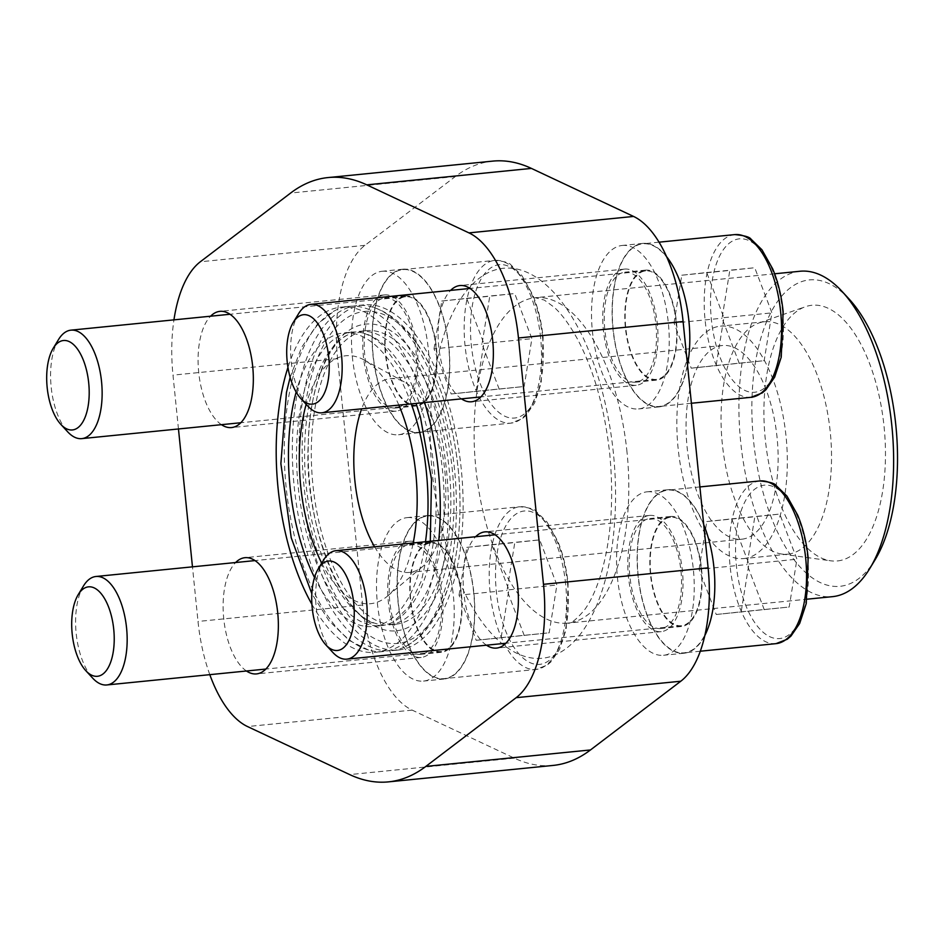 <?xml version="1.0" encoding="UTF-8"?>
<svg xmlns="http://www.w3.org/2000/svg" width="943" height="943" viewBox="0 0 943 943"><rect width="100%" height="100%" fill="white"/><g stroke="black" fill="none" stroke-linecap="round" stroke-linejoin="round"><path stroke-width="0.71" stroke-dasharray="4.71 3.54" d="M383.86 651.46A173.441 80.615 84.3 0 1 383.577 651.495A173.441 80.615 84.3 0 1 368.465 650.01A173.441 80.615 84.3 0 1 286.106 486.93A173.441 80.615 84.3 0 1 334.565 310.789A173.441 80.615 84.3 0 1 348.804 306.369A173.441 80.615 84.3 0 1 349.087 306.345A173.441 80.615 84.3 0 1 446.522 470.604A173.441 80.615 84.3 0 1 383.86 651.46M311.921 604.333A173.441 80.615 -95.7 0 0 375.491 652.308A173.441 80.615 -95.7 0 0 375.762 652.273A173.441 80.615 -95.7 0 0 438.754 540.41M424.609 402.543A173.441 80.615 -95.7 0 0 340.989 307.147A173.441 80.615 -95.7 0 0 287.957 367.416M314.502 577.517A147.509 68.568 -95.7 0 0 372.909 626.506A147.509 68.568 -95.7 0 0 373.145 626.482A147.509 68.568 -95.7 0 0 425.493 541.73M411.266 403.875A147.509 68.568 -95.7 0 0 343.57 332.95A147.509 68.568 -95.7 0 0 296.149 392.04M351.421 332.16A147.509 68.568 84.3 0 1 351.656 332.136A147.509 68.568 84.3 0 1 364.517 333.409A147.509 68.568 84.3 0 1 434.558 472.101A147.509 68.568 84.3 0 1 393.349 621.909A147.509 68.568 84.3 0 1 381.231 625.669A147.509 68.568 84.3 0 1 380.996 625.692A147.509 68.568 84.3 0 1 298.129 485.987A147.509 68.568 84.3 0 1 351.421 332.16M178.463 428.959L172.993 375.137A114.068 53.02 84.3 0 1 173.948 319.866M209.806 674.658A114.068 53.02 84.3 0 1 198.018 621.461L192.466 566.849M221.44 424.668A58.395 27.147 84.3 0 1 198.702 372.167A58.395 27.147 84.3 0 1 210.595 316.2M461.469 398.854A58.395 27.147 84.3 0 1 438.731 346.352A58.395 27.147 84.3 0 1 450.624 290.397M486.482 645.189A58.395 27.147 84.3 0 1 463.756 592.687A58.395 27.147 84.3 0 1 475.649 536.72M246.453 671.003A58.395 27.147 84.3 0 1 223.727 618.502A58.395 27.147 84.3 0 1 235.62 562.535M321.704 563.124A124.582 57.912 -95.7 0 0 370.823 603.661A124.582 57.912 -95.7 0 0 387.514 596.106A124.582 57.912 -95.7 0 0 413.199 542.968M398.854 405.113A124.582 57.912 -95.7 0 0 363.904 359.849A124.582 57.912 -95.7 0 0 306.169 404.335M553.069 765.433A303.658 141.155 84.3 0 1 514.336 758.148L412.162 710.114A114.068 53.02 84.3 0 1 362.642 605.017L337.618 358.682A114.068 53.02 84.3 0 1 364.953 245.321L455.269 176.589A303.658 141.155 84.3 0 1 492.67 161.123M384.438 294.911A58.395 27.147 84.3 0 1 384.532 294.911A58.395 27.147 84.3 0 1 417.348 350.313A58.395 27.147 84.3 0 1 396.154 411.124A58.395 27.147 84.3 0 1 363.338 355.817A58.395 27.147 84.3 0 1 384.438 294.911M624.478 269.109A58.395 27.147 84.3 0 1 624.572 269.097A58.395 27.147 84.3 0 1 657.389 324.498A58.395 27.147 84.3 0 1 636.183 385.31A58.395 27.147 84.3 0 1 603.379 330.003A58.395 27.147 84.3 0 1 624.478 269.109M649.491 515.432A58.395 27.147 84.3 0 1 649.586 515.432A58.395 27.147 84.3 0 1 682.402 570.833A58.395 27.147 84.3 0 1 661.208 631.645A58.395 27.147 84.3 0 1 628.392 576.338A58.395 27.147 84.3 0 1 649.491 515.432M409.462 541.247A58.395 27.147 84.3 0 1 409.557 541.235A58.395 27.147 84.3 0 1 442.373 596.648A58.395 27.147 84.3 0 1 421.167 657.448A58.395 27.147 84.3 0 1 388.363 602.141A58.395 27.147 84.3 0 1 409.462 541.247M382.045 271.289A82.147 38.18 84.3 0 1 382.174 271.278A82.147 38.18 84.3 0 1 428.334 349.216A82.147 38.18 84.3 0 1 398.512 434.747A82.147 38.18 84.3 0 1 352.364 356.949A82.147 38.18 84.3 0 1 382.045 271.289M407.07 517.624A82.147 38.18 84.3 0 1 407.199 517.613A82.147 38.18 84.3 0 1 453.359 595.552A82.147 38.18 84.3 0 1 423.537 681.082A82.147 38.18 84.3 0 1 377.389 603.284A82.147 38.18 84.3 0 1 407.07 517.624M647.098 491.81A82.147 38.18 84.3 0 1 647.228 491.798A82.147 38.18 84.3 0 1 693.388 569.737A82.147 38.18 84.3 0 1 663.566 655.267A82.147 38.18 84.3 0 1 617.417 577.47A82.147 38.18 84.3 0 1 647.098 491.81M622.074 245.475A82.147 38.18 84.3 0 1 622.203 245.463A82.147 38.18 84.3 0 1 668.375 323.402A82.147 38.18 84.3 0 1 638.541 408.944A82.147 38.18 84.3 0 1 592.393 331.146A82.147 38.18 84.3 0 1 622.074 245.475M849.054 298.99A153.957 71.562 -95.7 0 0 760.636 338.914A153.957 71.562 -95.7 0 0 780.545 538.123A153.957 71.562 -95.7 0 0 875.104 559.753M837.679 560.92A128.472 59.715 -95.7 0 0 883.285 419.812A128.472 59.715 -95.7 0 0 805.369 306.734A128.472 59.715 -95.7 0 0 765.268 439.049A128.472 59.715 -95.7 0 0 830.759 560.814A128.472 59.715 -95.7 0 0 837.679 560.92M800.018 271.254A163.504 76.006 -95.7 0 0 740.644 441.513A163.504 76.006 -95.7 0 0 832.539 596.648M788.089 554.142A116.791 54.293 -95.7 0 0 830.288 432.342A116.791 54.293 -95.7 0 0 764.667 321.74A116.791 54.293 -95.7 0 0 758.714 323.06A116.791 54.293 -95.7 0 0 722.267 443.351A116.791 54.293 -95.7 0 0 781.794 554.036A116.791 54.293 -95.7 0 0 787.9 554.166A116.791 54.293 -95.7 0 0 788.089 554.142M743.886 558.562A116.791 54.293 -95.7 0 0 786.085 436.762A116.791 54.293 -95.7 0 0 720.476 326.148A116.791 54.293 -95.7 0 0 678.064 447.76A116.791 54.293 -95.7 0 0 743.697 558.574A116.791 54.293 -95.7 0 0 743.886 558.562M741.929 539.196A97.329 45.24 -95.7 0 0 777.091 437.693A97.329 45.24 -95.7 0 0 722.409 345.515A97.329 45.24 -95.7 0 0 687.07 446.864A97.329 45.24 -95.7 0 0 741.764 539.207A97.329 45.24 -95.7 0 0 741.929 539.196M374.595 546.822A97.329 45.24 -95.7 0 0 409.498 572.413A97.329 45.24 -95.7 0 0 409.663 572.401A97.329 45.24 -95.7 0 0 422.688 566.495A97.329 45.24 -95.7 0 0 444.837 471.076A97.329 45.24 -95.7 0 0 404.241 381.915A97.329 45.24 -95.7 0 0 390.143 378.721A97.329 45.24 -95.7 0 0 361.664 408.838M624.785 272.209A55.283 25.697 84.3 0 1 624.879 272.197A55.283 25.697 84.3 0 1 655.939 324.651A55.283 25.697 84.3 0 1 635.877 382.21A55.283 25.697 84.3 0 1 604.817 329.85A55.283 25.697 84.3 0 1 624.785 272.209M645.366 270.146A55.283 25.697 84.3 0 1 645.46 270.134A55.283 25.697 84.3 0 1 676.52 322.589A55.283 25.697 84.3 0 1 656.446 380.159A55.283 25.697 84.3 0 1 625.398 327.799A55.283 25.697 84.3 0 1 645.366 270.146M687.518 365.13A82.147 38.18 84.3 0 1 659.122 406.881A82.147 38.18 84.3 0 1 612.974 329.083A82.147 38.18 84.3 0 1 642.654 243.424A82.147 38.18 84.3 0 1 642.784 243.412A82.147 38.18 84.3 0 1 666.607 256.696M688.744 321.08A81.758 38.003 -95.7 0 0 642.82 243.801A81.758 38.003 -95.7 0 0 613.139 328.93A81.758 38.003 -95.7 0 0 659.086 406.492A81.758 38.003 -95.7 0 0 688.744 321.08M649.81 518.532A55.283 25.697 84.3 0 1 649.904 518.532A55.283 25.697 84.3 0 1 680.964 570.975A55.283 25.697 84.3 0 1 660.89 628.545A55.283 25.697 84.3 0 1 629.841 576.185A55.283 25.697 84.3 0 1 649.81 518.532M670.39 516.481A55.283 25.697 84.3 0 1 670.473 516.469A55.283 25.697 84.3 0 1 701.545 568.924A55.283 25.697 84.3 0 1 681.471 626.482A55.283 25.697 84.3 0 1 650.411 574.134A55.283 25.697 84.3 0 1 670.39 516.481M704.857 635.476A82.147 38.18 84.3 0 1 684.146 653.216A82.147 38.18 84.3 0 1 637.998 575.419A82.147 38.18 84.3 0 1 667.679 489.759A82.147 38.18 84.3 0 1 667.809 489.735A82.147 38.18 84.3 0 1 703.714 524.579M713.757 567.415A81.758 38.003 -95.7 0 0 667.844 490.124A81.758 38.003 -95.7 0 0 638.163 575.254A81.758 38.003 -95.7 0 0 684.099 652.827A81.758 38.003 -95.7 0 0 713.757 567.415M409.781 544.347A55.283 25.697 84.3 0 1 409.863 544.335A55.283 25.697 84.3 0 1 440.935 596.789A55.283 25.697 84.3 0 1 420.861 654.348A55.283 25.697 84.3 0 1 389.801 601.999A55.283 25.697 84.3 0 1 409.781 544.347M430.362 542.284A55.283 25.697 84.3 0 1 430.444 542.284A55.283 25.697 84.3 0 1 461.516 594.727A55.283 25.697 84.3 0 1 441.442 652.297A55.283 25.697 84.3 0 1 410.382 599.937A55.283 25.697 84.3 0 1 430.362 542.284M427.639 515.562A82.147 38.18 84.3 0 1 427.78 515.55A82.147 38.18 84.3 0 1 473.94 593.489A82.147 38.18 84.3 0 1 444.118 679.019A82.147 38.18 84.3 0 1 397.958 601.221A82.147 38.18 84.3 0 1 427.639 515.562M473.728 593.23A81.758 38.003 -95.7 0 0 427.816 515.939A81.758 38.003 -95.7 0 0 398.135 601.068A81.758 38.003 -95.7 0 0 444.07 678.642A81.758 38.003 -95.7 0 0 473.728 593.23M384.756 298.012A55.283 25.697 84.3 0 1 384.85 298A55.283 25.697 84.3 0 1 415.91 350.454A55.283 25.697 84.3 0 1 395.836 408.024A55.283 25.697 84.3 0 1 364.788 355.664A55.283 25.697 84.3 0 1 384.756 298.012M405.337 295.961A55.283 25.697 84.3 0 1 405.431 295.949A55.283 25.697 84.3 0 1 436.491 348.403A55.283 25.697 84.3 0 1 416.417 405.961A55.283 25.697 84.3 0 1 385.357 353.613A55.283 25.697 84.3 0 1 405.337 295.961M402.626 269.238A82.147 38.18 84.3 0 1 402.755 269.215A82.147 38.18 84.3 0 1 448.915 347.154A82.147 38.18 84.3 0 1 419.093 432.696A82.147 38.18 84.3 0 1 372.945 354.898A82.147 38.18 84.3 0 1 402.626 269.238M448.703 346.894A81.758 38.003 -95.7 0 0 402.791 269.604A81.758 38.003 -95.7 0 0 373.11 354.733A81.758 38.003 -95.7 0 0 419.057 432.307A81.758 38.003 -95.7 0 0 448.703 346.894M739.241 363.361L722.055 318.227L729.799 270.417L754.73 267.729L771.916 312.864L764.172 360.686L691.231 368.171L674.033 323.025L722.055 318.227M676.143 322.435A54.505 25.331 -95.7 0 0 645.531 270.912A54.505 25.331 -95.7 0 0 625.739 327.669A54.505 25.331 -95.7 0 0 656.375 379.381A54.505 25.331 -95.7 0 0 676.143 322.435M298.542 313.748A54.505 25.331 -95.7 0 0 307.772 406.068M764.266 609.697L747.08 564.562L754.824 516.74L779.755 514.065L796.941 559.199L789.197 607.021L716.244 614.494L699.058 569.36L747.08 564.562M701.168 568.77A54.505 25.331 -95.7 0 0 670.556 517.247A54.505 25.331 -95.7 0 0 650.764 573.992A54.505 25.331 -95.7 0 0 681.4 625.716A54.505 25.331 -95.7 0 0 701.168 568.77M323.567 560.083A54.505 25.331 -95.7 0 0 332.785 652.391M499.212 389.176L482.026 344.042L489.771 296.22L514.701 293.544L531.887 338.678L524.143 386.5L451.19 393.974L434.004 348.839L482.026 344.042M436.114 348.25A54.505 25.331 -95.7 0 0 405.502 296.727A54.505 25.331 -95.7 0 0 385.711 353.472A54.505 25.331 -95.7 0 0 416.346 405.195A54.505 25.331 -95.7 0 0 436.114 348.25M58.513 339.563A54.505 25.331 -95.7 0 0 67.731 431.87M524.237 635.511L507.051 590.365L514.795 542.555L539.726 539.867L556.912 585.014L549.168 632.824L476.215 640.309L459.029 595.174L507.051 590.365M461.139 594.573A54.505 25.331 -95.7 0 0 430.527 543.05A54.505 25.331 -95.7 0 0 410.735 599.807A54.505 25.331 -95.7 0 0 441.359 651.519A54.505 25.331 -95.7 0 0 461.139 594.573M83.526 585.886A54.505 25.331 -95.7 0 0 92.756 678.206M674.033 323.025L681.789 275.215L706.72 272.527L723.906 317.661L716.161 365.483L691.231 368.171M716.161 365.483L764.172 360.686M681.789 275.215L729.799 270.417M706.72 272.527L754.73 267.729M723.906 317.661L771.916 312.864M459.029 595.174L466.773 547.353L491.704 544.665L508.89 589.811L501.146 637.621L476.215 640.309M501.146 637.621L549.168 632.824M466.773 547.353L514.795 542.555M491.704 544.665L539.726 539.867M508.89 589.811L556.912 585.014M434.004 348.839L441.748 301.017L466.691 298.342L483.877 343.476L476.132 391.298L451.19 393.974M476.132 391.298L524.143 386.5M441.748 301.017L489.771 296.22M466.691 298.342L514.701 293.544M483.877 343.476L531.887 338.678M699.058 569.36L706.802 521.538L731.733 518.862L748.919 563.997L741.174 611.818L716.244 614.494M741.174 611.818L789.197 607.021M706.802 521.538L754.824 516.74M731.733 518.862L779.755 514.065M748.919 563.997L796.941 559.199M364.222 311.473A166.828 77.55 84.3 0 1 458.192 469.154A166.828 77.55 84.3 0 1 397.934 643.421A166.828 77.55 84.3 0 1 303.976 485.739A166.828 77.55 84.3 0 1 364.222 311.473M398.606 649.986A173.441 80.615 -95.7 0 0 461.268 469.131A173.441 80.615 -95.7 0 0 363.833 304.872A173.441 80.615 -95.7 0 0 300.864 485.456A173.441 80.615 -95.7 0 0 398.323 650.022A173.441 80.615 -95.7 0 0 398.606 649.986M391.887 650.658A173.441 80.615 -95.7 0 0 406.127 646.238A173.441 80.615 -95.7 0 0 454.585 470.097A173.441 80.615 -95.7 0 0 372.226 307.029A173.441 80.615 -95.7 0 0 357.114 305.544A173.441 80.615 -95.7 0 0 294.145 486.128A173.441 80.615 -95.7 0 0 391.604 650.694A173.441 80.615 -95.7 0 0 391.887 650.658M389.27 624.867A147.509 68.568 -95.7 0 0 442.562 471.04A147.509 68.568 -95.7 0 0 359.696 331.335A147.509 68.568 -95.7 0 0 347.342 335.119A147.509 68.568 -95.7 0 0 306.133 484.938A147.509 68.568 -95.7 0 0 376.174 623.629A147.509 68.568 -95.7 0 0 389.035 624.891A147.509 68.568 -95.7 0 0 389.27 624.867M395.989 624.195A147.509 68.568 -95.7 0 0 449.281 470.368A147.509 68.568 -95.7 0 0 366.414 330.663A147.509 68.568 -95.7 0 0 312.852 484.266A147.509 68.568 -95.7 0 0 395.754 624.219A147.509 68.568 -95.7 0 0 395.989 624.195M396.661 630.773A154.122 71.644 -95.7 0 0 434.982 394.15A154.122 71.644 -95.7 0 0 311.603 407.411A154.122 71.644 -95.7 0 0 396.661 630.773M514.336 758.148L349.712 774.592M412.162 710.114L247.526 726.558M362.642 605.017L198.018 621.461M337.618 358.682L172.993 375.137M364.953 245.321L200.317 261.777M455.269 176.589L290.633 193.044M613.433 453.536A195.955 91.082 -95.7 0 0 460.443 299.308A195.955 91.082 -95.7 0 0 494.733 636.973A195.955 91.082 -95.7 0 0 613.433 453.536M627.024 452.286A163.504 76.006 -95.7 0 0 535.188 297.717A163.504 76.006 -95.7 0 0 475.826 467.976A163.504 76.006 -95.7 0 0 567.71 623.111A163.504 76.006 -95.7 0 0 627.024 452.286M782.619 311.72A77.078 35.834 -95.7 0 0 722.432 251.05A77.078 35.834 -95.7 0 0 735.917 383.884A77.078 35.834 -95.7 0 0 782.619 311.72M734.738 234.607A81.758 38.003 -95.7 0 0 705.058 319.736A81.758 38.003 -95.7 0 0 751.005 397.309M807.632 558.044A77.078 35.834 -95.7 0 0 747.445 497.385A77.078 35.834 -95.7 0 0 760.942 630.207A77.078 35.834 -95.7 0 0 807.632 558.044M759.763 480.942A81.758 38.003 -95.7 0 0 730.082 566.071A81.758 38.003 -95.7 0 0 776.018 643.645M542.579 337.523A77.078 35.834 -95.7 0 0 482.403 276.865A77.078 35.834 -95.7 0 0 495.888 409.686A77.078 35.834 -95.7 0 0 542.579 337.523M540.622 337.712A81.758 38.003 -95.7 0 0 494.71 260.421A81.758 38.003 -95.7 0 0 465.029 345.551A81.758 38.003 -95.7 0 0 510.976 423.124A81.758 38.003 -95.7 0 0 540.622 337.712M567.603 583.858A77.078 35.834 -95.7 0 0 507.417 523.188A77.078 35.834 -95.7 0 0 520.913 656.022A77.078 35.834 -95.7 0 0 567.603 583.858M565.647 584.035A81.758 38.003 -95.7 0 0 519.734 506.756A81.758 38.003 -95.7 0 0 490.054 591.886A81.758 38.003 -95.7 0 0 535.989 669.447A81.758 38.003 -95.7 0 0 565.647 584.035M349.087 306.345L340.989 307.147M383.577 651.495L375.491 652.308M351.656 332.136L343.57 332.95M380.996 625.692L372.909 626.506M384.532 294.911L219.908 311.355M396.154 411.124L231.518 427.568M624.572 269.097L459.936 285.552M636.183 385.31L471.547 401.765M649.586 515.432L484.961 531.876M661.208 631.645L496.572 648.089M409.557 541.235L244.932 557.69M421.167 657.448L256.543 673.903M774.627 273.788L535.188 297.717L544.335 300.086L554.107 307.206C561.651 313.972 569.324 324.392 577.128 338.454C593.831 369.691 604.699 408.201 609.744 453.96C614.023 500.049 611.076 540.221 600.88 574.464C595.941 590.141 590.389 602.082 584.212 610.286C575.973 619.881 570.468 624.148 567.71 623.111L807.067 599.194M781.794 554.036L830.759 560.814M758.714 323.06L805.369 306.734M764.667 321.74L720.476 326.148M787.9 554.166L743.697 558.574M722.409 345.515L390.143 378.721M741.764 539.207L409.498 572.413M404.241 381.915L363.904 359.849M422.688 566.495L387.514 596.106M368.465 650.01L349.299 640.497L328.93 620.683L311.85 593.76M290.149 377.318L301.642 347.307L317.449 324.133L334.565 310.789M364.517 333.409L372.579 337.04L383.471 345.786L401.023 369.609L416.075 403.392M430.279 541.258L421.344 581.065L409.073 606.62L393.349 621.909M645.46 270.134L624.879 272.197M656.446 380.159L635.877 382.21M642.784 243.412L622.203 245.463M659.122 406.881L638.541 408.944M670.473 516.469L649.904 518.532M681.471 626.482L660.89 628.545M667.809 489.735L647.228 491.798M684.146 653.216L663.566 655.267M430.444 542.284L409.863 544.335M441.442 652.297L420.861 654.348M427.78 515.55L407.199 517.613M444.118 679.019L423.537 681.082M405.431 295.949L384.85 298M416.417 405.961L395.836 408.024M402.755 269.215L382.174 271.278M419.093 432.696L398.512 434.747M659.039 242.174L642.82 243.801M691.396 403.262L659.086 406.492M645.531 270.912L470.015 288.452M656.375 379.381L480.859 396.92M699.895 486.93L667.844 490.124M700.319 651.212L684.099 652.827M670.556 517.247L495.04 534.787M681.4 625.716L505.884 643.256M402.791 269.604L494.71 260.421C504.222 261.27 509.644 262.779 510.976 264.948L521.927 275.592L532.642 294.629C537.993 307.489 541.482 321.763 543.121 337.464L541.188 383.023L534.598 402.967L525.899 415.58L522.21 418.716L510.976 423.124L419.057 432.307M405.502 296.727L229.986 314.267M416.346 405.195L240.83 422.735M427.816 515.939L519.734 506.756C529.247 507.605 534.669 509.114 536.001 511.283L546.952 521.915L557.655 540.952C563.006 553.812 566.507 568.099 568.134 583.8L566.201 629.346L559.623 649.303L550.924 661.915L547.235 665.051L535.989 669.447L444.07 678.642M430.527 543.05L255.011 560.59M441.359 651.519L265.855 669.058M363.833 304.872L357.114 305.544M398.323 650.022L391.604 650.694M406.127 646.238L416.83 639.012C433.957 624.478 446.287 600.326 453.807 566.566C460.219 536.272 461.657 503.562 458.109 468.423C449.952 390.225 416.818 319.972 372.226 307.029M366.414 330.663L359.696 331.335M395.754 624.219L389.035 624.891M347.342 335.119C328.966 342.898 309.127 387.703 308.314 442.715C303.186 526.029 344.619 619.362 376.174 623.629"/><path stroke-width="1.41" d="M438.754 540.41A173.441 80.615 -95.7 0 0 424.609 402.543M287.957 367.416A173.441 80.615 -95.7 0 0 311.921 604.333M425.493 541.73A147.509 68.568 -95.7 0 0 411.266 403.875M296.149 392.04A147.509 68.568 -95.7 0 0 314.502 577.517M173.948 319.866A114.068 53.02 84.3 0 1 200.317 261.777L290.633 193.044A303.658 141.155 84.3 0 1 328.046 177.567A303.658 141.155 84.3 0 1 366.768 184.852L468.954 232.886A114.068 53.02 84.3 0 1 518.461 337.983L543.486 584.318A114.068 53.02 84.3 0 1 516.163 697.679L425.847 766.411A303.658 141.155 84.3 0 1 388.433 781.877A303.658 141.155 84.3 0 1 349.712 774.592L247.526 726.558A114.068 53.02 84.3 0 1 209.806 674.658M192.466 566.849L178.463 428.959M210.595 316.2A58.395 27.147 84.3 0 1 219.813 311.367A58.395 27.147 84.3 0 1 219.908 311.355A58.395 27.147 84.3 0 1 252.724 366.768A58.395 27.147 84.3 0 1 231.518 427.568A58.395 27.147 84.3 0 1 221.44 424.668M450.624 290.397A58.395 27.147 84.3 0 1 459.842 285.564A58.395 27.147 84.3 0 1 459.936 285.552A58.395 27.147 84.3 0 1 492.753 340.953A58.395 27.147 84.3 0 1 471.547 401.765A58.395 27.147 84.3 0 1 461.469 398.854M475.649 536.72A58.395 27.147 84.3 0 1 484.867 531.887A58.395 27.147 84.3 0 1 484.961 531.876A58.395 27.147 84.3 0 1 517.778 587.289A58.395 27.147 84.3 0 1 496.572 648.089A58.395 27.147 84.3 0 1 486.482 645.189M235.62 562.535A58.395 27.147 84.3 0 1 244.838 557.702A58.395 27.147 84.3 0 1 244.932 557.69A58.395 27.147 84.3 0 1 277.749 613.103A58.395 27.147 84.3 0 1 256.543 673.903A58.395 27.147 84.3 0 1 246.453 671.003M413.199 542.968A124.582 57.912 -95.7 0 0 398.854 405.113M306.169 404.335A124.582 57.912 -95.7 0 0 321.704 563.124M328.046 177.567L492.67 161.123A303.658 141.155 84.3 0 1 531.404 168.408L633.578 216.442A114.068 53.02 84.3 0 1 683.097 321.539L708.11 567.863A114.068 53.02 84.3 0 1 680.787 681.223L590.471 749.956A303.658 141.155 84.3 0 1 553.069 765.433L388.433 781.877M807.067 599.194L832.539 596.648A163.504 76.006 -95.7 0 0 869.823 568.452L875.104 559.753A153.957 71.562 -95.7 0 0 895.85 425.458A153.957 71.562 -95.7 0 0 849.054 298.99L842.146 291.517A163.504 76.006 -95.7 0 0 800.018 271.254L774.627 273.788M869.823 568.452A163.504 76.006 -95.7 0 0 891.854 425.823A163.504 76.006 -95.7 0 0 842.146 291.517M361.664 408.838A97.329 45.24 -95.7 0 0 374.595 546.822M666.607 256.696A82.147 38.18 84.3 0 1 687.518 365.13M703.714 524.579A82.147 38.18 84.3 0 1 704.857 635.476M300.864 398.583L307.772 406.068A54.505 25.331 -95.7 0 0 321.811 412.81A54.505 25.331 -95.7 0 0 341.578 355.876A54.505 25.331 -95.7 0 0 310.966 304.353A54.505 25.331 -95.7 0 0 298.542 313.748L293.249 322.447A44.946 20.899 -95.7 0 0 300.864 398.583A44.946 20.899 -95.7 0 0 322.034 397.427A44.946 20.899 -95.7 0 0 328.742 357.185A44.946 20.899 -95.7 0 0 314.16 319.323A44.946 20.899 -95.7 0 0 293.249 322.447M325.877 644.906L332.785 652.391A54.505 25.331 -95.7 0 0 346.835 659.145A54.505 25.331 -95.7 0 0 366.603 602.2A54.505 25.331 -95.7 0 0 335.991 550.677A54.505 25.331 -95.7 0 0 323.567 560.083L318.274 568.782A44.946 20.899 -95.7 0 0 325.877 644.906A44.946 20.899 -95.7 0 0 347.059 643.751A44.946 20.899 -95.7 0 0 353.766 603.52A44.946 20.899 -95.7 0 0 339.185 565.647A44.946 20.899 -95.7 0 0 318.274 568.782M60.835 424.385L67.731 431.87A54.505 25.331 -95.7 0 0 81.782 438.625A54.505 25.331 -95.7 0 0 101.549 381.679A54.505 25.331 -95.7 0 0 70.937 330.156A54.505 25.331 -95.7 0 0 58.513 339.563L53.221 348.262A44.946 20.899 -95.7 0 0 60.835 424.385A44.946 20.899 -95.7 0 0 82.006 423.23A44.946 20.899 -95.7 0 0 88.713 382.999A44.946 20.899 -95.7 0 0 74.132 345.126A44.946 20.899 -95.7 0 0 53.221 348.262M85.848 670.721L92.756 678.206A54.505 25.331 -95.7 0 0 106.795 684.96A54.505 25.331 -95.7 0 0 126.574 628.014A54.505 25.331 -95.7 0 0 95.962 576.491A54.505 25.331 -95.7 0 0 83.526 585.886L78.245 594.585A44.946 20.899 -95.7 0 0 85.848 670.721A44.946 20.899 -95.7 0 0 107.03 669.565A44.946 20.899 -95.7 0 0 113.738 629.335A44.946 20.899 -95.7 0 0 99.156 591.461A44.946 20.899 -95.7 0 0 78.245 594.585M590.471 749.956L425.847 766.411M680.787 681.223L516.163 697.679M531.404 168.408L366.768 184.852M633.578 216.442L468.954 232.886M683.097 321.539L518.461 337.983M708.11 567.863L543.486 584.318M780.663 311.897A81.758 38.003 -95.7 0 0 734.738 234.607C744.251 235.467 749.673 236.976 751.005 239.133L761.956 249.777L772.671 268.814C778.022 281.674 781.511 295.961 783.15 311.661L781.217 357.208L774.627 377.165L765.928 389.765L762.239 392.913L751.005 397.309A81.758 38.003 -95.7 0 0 780.663 311.897M805.676 558.232A81.758 38.003 -95.7 0 0 759.763 480.942C769.276 481.79 774.698 483.299 776.03 485.468L786.981 496.112L797.684 515.149C803.035 528.009 806.536 542.284 808.163 557.985L806.241 603.544L799.652 623.488L790.953 636.101L787.264 639.236L776.018 643.645A81.758 38.003 -95.7 0 0 805.676 558.232M311.85 593.76L291.21 537.699L280.873 463.626L286.46 392.441L290.149 377.318M416.075 403.392L420.437 417.183L431.505 479.233L430.279 541.258M734.738 234.607L659.039 242.174M751.005 397.309L691.396 403.262M470.015 288.452L310.966 304.353M480.859 396.92L321.811 412.81M759.763 480.942L699.895 486.93M776.018 643.645L700.319 651.212M495.04 534.787L335.991 550.677M505.884 643.256L346.835 659.145M229.986 314.267L70.937 330.156M240.83 422.735L81.782 438.625M255.011 560.59L95.962 576.491M265.855 669.058L106.795 684.96"/></g></svg>

